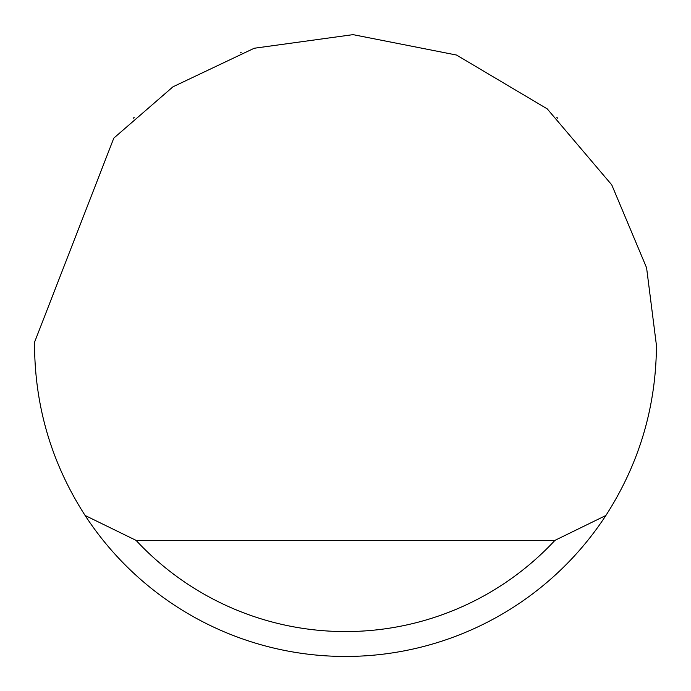 <?xml version="1.0" encoding="UTF-8"?>
<svg xmlns="http://www.w3.org/2000/svg" width="691" height="691" viewBox="0 0 691 691"><rect width="100%" height="100%" fill="white"/><g stroke="black" fill="none" stroke-linecap="round" stroke-linejoin="round"><path stroke-width="1.04" d="M240.287 52.887L241.124 52.594M557.758 118.265L556.903 117.47M134.097 117.47L133.242 118.265M113.808 138.122L172.983 86.798L254.219 48.249L353.023 34.645L456.509 55.038L547.22 108.858L611.76 184.886L646.586 267.788L656.45 345.5C656.044 407.059 639.184 463.721 605.877 515.486A310.95 310.95 0 0 1 85.123 515.486C51.816 463.721 34.956 407.059 34.55 345.5L34.567 342.183L113.808 138.122M85.123 515.486L136.058 540.362L554.942 540.362L605.877 515.486M136.058 540.362A286.074 286.074 0 0 0 554.942 540.362"/></g></svg>
